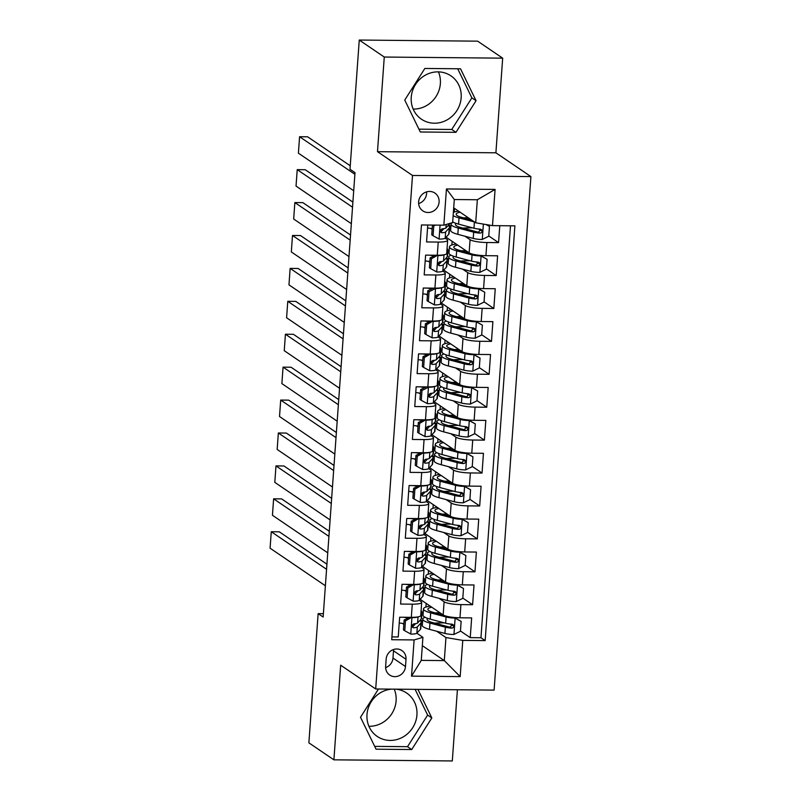 <?xml version="1.0" encoding="UTF-8"?>
<svg xmlns="http://www.w3.org/2000/svg" width="801" height="801" viewBox="0 0 801 801"><rect width="100%" height="100%" fill="white"/><g stroke="black" fill="none" stroke-linecap="round" stroke-linejoin="round"><path stroke-width="1.2" d="M411.243 97.301A26.223 24.461 124.2 0 0 421.476 119.229A26.223 24.461 124.2 0 0 446.728 120.09A26.223 24.461 124.2 0 0 461.166 97.772A26.223 24.461 124.2 0 0 450.933 75.855A26.223 24.461 124.2 0 0 425.681 74.984A26.223 24.461 124.2 0 0 411.243 97.301M413.166 109.066A26.223 24.461 124.2 0 0 440.36 83.634A26.223 24.461 124.2 0 0 438.437 71.87M418.623 201.872A10.753 10.033 124.2 0 0 422.818 210.873A10.753 10.033 124.2 0 0 433.181 211.224A10.753 10.033 124.2 0 0 439.098 202.072A10.753 10.033 124.2 0 0 434.903 193.071A10.753 10.033 124.2 0 0 424.54 192.721A10.753 10.033 124.2 0 0 418.623 201.872M418.633 203.574A10.753 10.033 124.2 0 0 426.593 193.572A10.753 10.033 124.2 0 0 426.583 191.87M395.804 689.17A26.223 24.461 -55.8 0 1 406.698 693.055A26.223 24.461 -55.8 0 1 416.931 714.983A26.223 24.461 -55.8 0 1 402.492 737.3A26.223 24.461 -55.8 0 1 377.231 736.429A26.223 24.461 -55.8 0 1 366.998 714.512A26.223 24.461 -55.8 0 1 391.789 689.13M368.921 726.277A26.223 24.461 124.2 0 0 396.115 700.845A26.223 24.461 124.2 0 0 394.232 689.15M502.678 58.163L384.27 57.041L377.491 151.679L495.899 152.801L502.678 58.163L477.666 41.171L359.259 40.05L349.997 169.251L355.003 172.646L323.143 617.04L318.137 613.636L308.876 742.837L333.897 759.829L452.305 760.95L457.411 689.751M495.899 152.801L530.913 176.58L494.107 690.102L375.699 688.98L412.505 175.469L530.913 176.58M427.764 225.021L426.553 241.952L438.227 242.072L437.286 255.239A13.447 2.553 4.1 0 0 446.698 253.476L447.639 240.31A13.447 2.553 -175.9 0 1 438.227 242.072M437.286 255.239L425.611 255.129L424.19 274.873L435.874 274.983L434.923 288.15A13.447 2.553 4.1 0 0 444.335 286.398L445.276 273.231A13.447 2.553 -175.9 0 1 435.874 274.983M434.923 288.15L423.248 288.04L421.827 307.794L433.511 307.904L432.57 321.071A13.447 2.553 4.1 0 0 441.982 319.309L442.923 306.142A13.447 2.553 -175.9 0 1 433.511 307.904M432.57 321.071L420.885 320.961L419.474 340.705L431.148 340.815L430.207 353.992A13.447 2.553 4.1 0 0 439.619 352.23L440.56 339.063A13.447 2.553 -175.9 0 1 431.148 340.815M430.207 353.992L418.533 353.882L417.111 373.626L428.795 373.737L427.844 386.903A13.447 2.553 4.1 0 0 437.256 385.151L438.197 371.984A13.447 2.553 -175.9 0 1 428.795 373.737M427.844 386.903L416.17 386.793L414.748 406.548L426.432 406.658L425.491 419.824A13.447 2.553 4.1 0 0 434.903 418.062L435.844 404.895A13.447 2.553 -175.9 0 1 426.432 406.658M425.491 419.824L413.807 419.714L412.395 439.459L424.069 439.569L423.128 452.735A13.447 2.553 4.1 0 0 432.54 450.983L433.481 437.817A13.447 2.553 -175.9 0 1 424.069 439.569M423.128 452.735L411.454 452.625L410.032 472.38L421.716 472.49L420.775 485.656A13.447 2.553 4.1 0 0 430.177 483.904L431.118 470.738A13.447 2.553 -175.9 0 1 421.716 472.49M420.775 485.656L409.091 485.546L407.669 505.301L419.354 505.411L418.412 518.577A13.447 2.553 4.1 0 0 427.824 516.815L428.765 503.649A13.447 2.553 -175.9 0 1 419.354 505.411M418.412 518.577L406.728 518.467L405.316 538.212L416.991 538.322L416.049 551.488A13.447 2.553 4.1 0 0 425.461 549.736L426.402 536.57A13.447 2.553 -175.9 0 1 416.991 538.322M416.049 551.488L404.375 551.378L402.953 571.133L414.638 571.243L413.696 584.41A13.447 2.553 4.1 0 0 423.098 582.657L424.039 569.491A13.447 2.553 -175.9 0 1 414.638 571.243M413.696 584.41L402.012 584.299L400.59 604.054L412.275 604.164A13.447 2.553 4.1 0 0 421.686 602.402A13.447 2.553 4.1 0 0 421.076 601.561L419.203 600.289M420.125 599.288L443.173 614.948A13.447 2.553 4.1 0 0 459.974 617.791L471.659 617.901L470.237 637.646L460.455 630.998M452.555 625.631L450.192 624.029M439.038 598.327L444.114 601.781A13.447 2.553 4.1 0 0 460.915 604.625L472.6 604.735L462.818 598.087M454.918 592.72L452.555 591.118M472.6 604.735L474.022 584.98L462.337 584.87A13.447 2.553 4.1 0 1 445.536 582.027L422.477 566.367M424.84 533.456L447.889 549.116A13.447 2.553 4.1 0 0 464.7 551.949L476.375 552.059L474.963 571.814L465.171 565.166M457.271 559.799L454.918 558.197M427.193 500.535L450.252 516.194A13.447 2.553 4.1 0 0 467.053 519.038L478.738 519.148L477.316 538.893L467.534 532.244M459.634 526.878L457.271 525.276M429.556 467.614L452.615 483.273A13.447 2.553 4.1 0 0 469.416 486.117L481.091 486.227L479.679 505.982L469.897 499.333M461.997 493.967L459.634 492.365M431.919 434.703L454.968 450.362A13.447 2.553 4.1 0 0 471.779 453.196L483.454 453.306L482.042 473.061L472.25 466.412M464.35 461.046L461.997 459.444M434.272 401.782L457.331 417.441A13.447 2.553 4.1 0 0 474.132 420.285L485.817 420.395L484.395 440.139L474.613 433.491M466.713 428.124L464.35 426.522M436.635 368.871L459.694 384.52A13.447 2.553 4.1 0 0 476.495 387.364L488.169 387.474L486.758 407.228L476.965 400.58M469.076 395.213L466.713 393.611M438.998 335.949L462.047 351.609A13.447 2.553 4.1 0 0 478.858 354.442L490.532 354.553L489.121 374.307L479.328 367.659M471.429 362.292L469.076 360.69M441.351 303.028L464.41 318.688A13.447 2.553 4.1 0 0 481.211 321.531L492.895 321.642L491.474 341.386L481.691 334.738M473.791 329.381L471.429 327.779M443.714 270.117L466.773 285.777A13.447 2.553 4.1 0 0 483.574 288.61L495.248 288.72L493.837 308.475L484.044 301.827M476.154 296.46L473.791 294.858M446.077 237.196L469.126 252.856A13.447 2.553 4.1 0 0 485.927 255.689L497.611 255.799L496.199 275.554L486.407 268.906M478.507 263.539L476.154 261.937M447.639 240.31A13.447 2.553 -175.9 0 0 447.028 239.469L445.156 238.197M432.16 229.366L430.708 228.385M445.276 273.231A13.447 2.553 -175.9 0 0 444.675 272.39L442.793 271.118M429.797 262.287L428.355 261.306M442.923 306.142A13.447 2.553 -175.9 0 0 442.312 305.301L440.44 304.03M427.434 295.199L425.992 294.217M440.56 339.063A13.447 2.553 -175.9 0 0 439.949 338.222L438.077 336.951M425.081 328.12L423.629 327.138M438.197 371.984A13.447 2.553 -175.9 0 0 437.596 371.143L435.714 369.872M422.718 361.041L421.276 360.06M435.844 404.895A13.447 2.553 -175.9 0 0 435.233 404.054L433.361 402.783M420.355 393.952L418.913 392.971M433.481 437.817A13.447 2.553 -175.9 0 0 432.87 436.976L430.998 435.704M418.002 426.873L416.55 425.892M431.118 470.738A13.447 2.553 -175.9 0 0 430.517 469.897L428.635 468.625M415.639 459.794L414.197 458.813M428.765 503.649A13.447 2.553 -175.9 0 0 428.155 502.808L426.282 501.536M413.276 492.705L411.834 491.724M426.402 536.57A13.447 2.553 -175.9 0 0 425.792 535.729L423.919 534.457M410.923 525.626L409.471 524.645M424.039 569.491A13.447 2.553 -175.9 0 0 423.439 568.65L421.556 567.368L425.181 563.423A25.712 4.886 4.1 0 0 425.511 562.723L425.962 556.465A25.712 4.886 4.1 0 0 424.55 554.703M408.56 558.547L407.118 557.566M405.486 666.532L406.007 659.293A10.423 9.722 124.2 0 0 401.942 650.582A10.423 9.722 124.2 0 0 391.899 650.232A10.423 9.722 124.2 0 0 386.162 659.103L385.641 666.342A10.423 9.722 124.2 0 0 389.707 675.063A10.423 9.722 124.2 0 0 399.749 675.403A10.423 9.722 124.2 0 0 405.486 666.532L392.981 658.042L393.501 650.792A10.423 9.722 124.2 0 0 393.511 649.531M453.706 207.859L475.694 222.788L477.346 199.749L454.297 199.529L452.645 222.578L443.854 225.171L421.446 224.961L391.719 639.719L414.117 639.929L422.918 637.336L416.84 633.211M443.854 225.171L446.447 188.966L495.088 189.416L492.495 225.632L514.893 225.842L485.166 640.6L462.768 640.389L460.164 676.605L411.524 676.144L414.117 639.929M448.56 225.071L450.883 226.653M464.991 236.235L470.077 239.689L469.126 252.856M446.197 257.992L448.53 259.574M462.638 269.156L467.714 272.6L466.773 285.777M443.844 290.913L446.167 292.485M460.275 302.077L465.351 305.521L464.41 318.688M441.481 323.824L443.804 325.406M457.912 334.988L462.998 338.443L462.047 351.609M439.118 356.745L441.451 358.327M455.559 367.909L460.635 371.354L459.694 384.52M436.765 389.666L439.088 391.238M453.196 400.83L458.272 404.275L457.331 417.441M434.402 422.578L436.725 424.16M450.833 433.741L455.919 437.196L454.968 450.362M432.039 455.499L434.372 457.081M448.48 466.663L453.556 470.107L452.615 483.273M429.686 488.42L432.009 489.992M446.117 499.584L451.193 503.028L450.252 516.194M427.323 521.331L429.646 522.913M443.754 532.495L448.84 535.949L447.889 549.116M424.961 554.252L427.293 555.834M441.401 565.416L446.477 568.86L445.536 582.027M406.197 591.458L404.755 590.477M422.608 587.173L424.93 588.745M470.237 637.646L480.96 637.746L510.487 225.802M470.077 239.689A13.447 2.553 -175.9 0 0 486.878 242.523L498.552 242.633L499.774 225.702M496.199 275.554L484.515 275.444A13.447 2.553 -175.9 0 1 467.714 272.6M493.837 308.475L482.152 308.365A13.447 2.553 -175.9 0 1 465.351 305.521M491.474 341.386L479.799 341.276A13.447 2.553 -175.9 0 1 462.998 338.443M489.121 374.307L477.436 374.197A13.447 2.553 -175.9 0 1 460.635 371.354M486.758 407.228L475.073 407.118A13.447 2.553 -175.9 0 1 458.272 404.275M484.395 440.139L472.72 440.029A13.447 2.553 -175.9 0 1 455.919 437.196M482.042 473.061L470.357 472.95A13.447 2.553 -175.9 0 1 453.556 470.107M479.679 505.982L467.994 505.872A13.447 2.553 -175.9 0 1 451.193 503.028M477.316 538.893L465.641 538.783A13.447 2.553 -175.9 0 1 448.84 535.949M474.963 571.814L463.278 571.704A13.447 2.553 -175.9 0 1 446.477 568.86M391.919 636.905L398.237 636.965L399.649 617.221L411.334 617.331A13.447 2.553 4.1 0 0 420.745 615.568L421.686 602.402M403.844 624.38L402.392 623.398M422.918 637.336L421.266 660.374L444.305 660.595L445.957 637.556L462.768 640.389M422.317 645.656L444.305 660.595L460.164 676.605M420.245 620.084L422.568 621.666M436.675 631.248L445.957 637.556M384.27 57.041L359.259 40.05M377.491 151.679L412.505 175.469M375.699 688.98L340.675 665.19L333.897 759.829M323.384 613.686L318.137 613.636M480.96 637.746L485.166 640.6M440.94 622.898L435.674 623.048M422.588 621.466L420.365 619.954M425.902 607.078L426.172 603.393M441.541 614.577L441.591 613.876M498.552 242.633L488.77 235.985M480.87 230.628L478.507 229.026M443.303 589.977L438.027 590.127M424.941 588.545L422.728 587.033M428.265 574.157L428.525 570.482M443.904 581.656L443.954 580.955M427.303 555.624L425.081 554.122M430.628 541.236L430.888 537.561M445.666 557.055L440.39 557.216M446.257 548.735L446.307 548.034M429.666 522.713L427.444 521.201M432.981 508.325L433.251 504.65M448.019 524.144L442.753 524.295M448.62 515.824L448.67 515.123M432.019 489.791L429.807 488.28M435.344 475.404L435.604 471.729M450.382 491.223L445.106 491.373M450.983 482.903L451.033 482.202M434.382 456.87L432.16 455.368M437.706 442.482L437.967 438.808M452.745 458.302L447.469 458.462M453.336 449.992L453.386 449.281M436.745 423.959L434.522 422.447M440.059 409.571L440.33 405.897M455.098 425.391L449.832 425.541M455.699 417.071L455.749 416.37M439.098 391.038L436.885 389.526M442.422 376.65L442.683 372.976M457.461 392.47L452.185 392.62M458.062 384.15L458.112 383.449M441.461 358.117L439.238 356.615M444.785 343.729L445.046 340.055M459.824 359.549L454.547 359.709M460.415 351.238L460.465 350.528M443.824 325.206L441.601 323.694M447.138 310.818L447.409 307.143M462.177 326.638L456.91 326.788M462.778 318.317L462.828 317.617M446.177 292.285L443.964 290.783M449.501 277.897L449.761 274.222M464.54 293.717L459.263 293.867M465.141 285.396L465.191 284.695M448.54 259.364L446.317 257.862M451.864 244.976L452.124 241.301M466.903 260.796L461.626 260.956M467.494 252.485L467.544 251.784M450.903 226.453L448.68 224.941M454.217 212.065L454.487 208.39M469.256 227.884L463.989 228.035M469.857 219.564L469.907 218.863M492.495 225.632L475.694 222.788M421.266 660.374L411.524 676.144M446.447 188.966L454.297 199.529M495.088 189.416L477.346 199.749M385.631 667.613A10.423 9.722 124.2 0 0 392.981 658.042M378.483 689.01L360.51 717.265L376.059 749.195L411.724 749.536L431.829 717.936L417.922 689.381M424.85 68.455L404.745 100.055L420.305 131.985L455.959 132.325L476.064 100.726L460.515 68.796L424.85 68.455M374.678 746.372L407.519 746.682L427.624 715.083L415.098 689.351M427.624 715.083L431.829 717.936M407.519 746.682L411.724 749.536M418.923 129.161L451.754 129.472L471.869 97.872L457.691 68.766M471.869 97.872L476.064 100.726M451.754 129.472L455.959 132.325M411.634 617.331L405.456 620.875L404.745 630.747L410.913 634.102A8.911 1.692 4.1 0 0 416.87 633.18L420.465 629.256A25.712 4.886 4.1 0 0 420.795 628.555L421.246 622.297A25.712 4.886 4.1 0 0 419.834 620.535M413.526 625.931A21.347 4.055 4.1 0 0 412.054 625.411M403.894 623.619A21.347 4.055 4.1 0 0 399.238 623.008M325.386 585.761L270.087 548.194L271.269 531.734L279.269 531.814L326.928 564.194M412.094 617.641A8.911 1.692 4.1 0 0 417.742 616.94M420.875 613.626L421.636 612.795A25.712 4.886 4.1 0 0 421.977 612.094A25.712 4.886 4.1 0 0 421.096 610.692M326.568 569.301L271.269 531.734M405.456 620.875L404.155 619.994L403.444 629.866L404.745 630.747M404.155 619.994L409.651 617.311M421.977 612.094L421.526 618.352A25.712 4.886 -175.9 0 1 421.196 619.053L417.601 622.978A8.911 1.692 -175.9 0 1 413.917 623.839C411.524 625.241 411.434 626.552 413.636 627.784A8.911 1.692 4.1 0 0 417.321 626.923L420.905 622.998A25.712 4.886 4.1 0 0 421.246 622.297M403.644 617.251A21.347 4.055 -175.9 0 1 408.15 618.052M415.609 623.659L413.016 626.492A4.536 0.861 -175.9 0 1 412.195 626.803L413.636 627.784L412.725 627.533M425.101 617.301A25.712 4.886 4.1 0 0 422.758 619.123L422.307 625.371A25.712 4.886 -175.9 0 0 429.516 629.346L444.915 633.441A8.911 1.692 -175.9 0 0 453.797 634.502L460.435 631.278L461.146 621.396L454.978 618.052A8.911 1.692 -175.9 0 1 446.097 616.98L430.698 612.885A25.712 4.886 -175.9 0 1 423.489 608.92A25.712 4.886 -175.9 0 1 430.207 606.147M454.978 618.052L454.137 617.481M443.333 615.058L433.832 612.525A21.347 4.055 -175.9 0 1 427.844 609.231A21.347 4.055 -175.9 0 1 431.769 607.208M434.603 623.128A21.347 4.055 -175.9 0 1 441.281 622.898A10.583 2.013 4.1 0 0 444.074 622.818M454.277 617.491L461.146 621.396M422.758 619.123A25.712 4.886 4.1 0 0 429.967 623.088L445.366 627.193A8.911 1.692 4.1 0 0 451.724 628.144L453.036 627.784L453.907 626.062L453.426 624.86L452.004 624.199A8.911 1.692 -175.9 0 1 445.646 623.238L430.247 619.133A25.712 4.886 -175.9 0 1 423.038 615.168L423.489 608.92M439.869 612.705A21.347 4.055 4.1 0 0 435.333 612.925M452.305 624.239L450.282 627.163A4.536 0.861 -175.9 0 1 448.5 626.833L433.101 622.727A21.347 4.055 -175.9 0 1 427.113 619.433A21.347 4.055 -175.9 0 1 427.904 618.442M413.997 584.41L407.819 587.954L407.108 597.826L413.276 601.181A8.911 1.692 4.1 0 0 419.233 600.259L422.818 596.334A25.712 4.886 4.1 0 0 423.158 595.634L423.609 589.386A25.712 4.886 4.1 0 0 422.197 587.614M415.889 593.02A21.347 4.055 4.1 0 0 414.417 592.5M406.257 590.697A21.347 4.055 4.1 0 0 401.591 590.097M327.749 552.84L272.44 515.273L273.622 498.823L281.622 498.893L329.291 531.273M414.457 584.72A8.911 1.692 4.1 0 0 420.104 584.019M423.238 580.715L423.999 579.884A25.712 4.886 4.1 0 0 424.34 579.173A25.712 4.886 4.1 0 0 423.449 577.771M328.931 536.38L273.622 498.823M407.819 587.954L406.518 587.073L405.807 596.945L407.108 597.826M406.518 587.073L412.014 584.4M424.34 579.173L423.889 585.431A25.712 4.886 -175.9 0 1 423.549 586.132L419.964 590.057A8.911 1.692 -175.9 0 1 416.28 590.918C413.887 592.319 413.787 593.641 415.999 594.863A8.911 1.692 4.1 0 0 419.674 594.012L423.268 590.087A25.712 4.886 4.1 0 0 423.609 589.386M405.997 584.34A21.347 4.055 -175.9 0 1 410.502 585.13M417.972 590.737L415.379 593.571A4.536 0.861 -175.9 0 1 414.558 593.891L415.999 594.863L415.088 594.612M416.35 551.499L410.172 555.043L409.471 564.915L415.629 568.269A8.911 1.692 4.1 0 0 421.586 567.348L422.037 561.09L425.631 557.166A25.712 4.886 4.1 0 0 425.962 556.465M418.252 560.099A21.347 4.055 4.1 0 0 416.78 559.579M408.62 557.776A21.347 4.055 4.1 0 0 403.954 557.176M330.102 519.929L274.803 482.362L275.985 465.902L283.985 465.982L331.654 498.352M416.81 551.809A8.911 1.692 4.1 0 0 422.457 551.108M425.601 547.794L426.362 546.963A25.712 4.886 4.1 0 0 426.693 546.262A25.712 4.886 4.1 0 0 425.812 544.85M331.284 503.469L275.985 465.902M410.172 555.043L408.87 554.152L408.17 564.034L409.471 564.915M408.87 554.152L414.377 551.478M426.693 546.262L426.252 552.51A25.712 4.886 -175.9 0 1 425.912 553.221L422.317 557.136A8.911 1.692 -175.9 0 1 418.643 557.997C416.24 559.398 416.15 560.72 418.362 561.952A8.911 1.692 4.1 0 0 422.037 561.09M408.36 551.418A21.347 4.055 -175.9 0 1 412.865 552.209M420.335 557.826L417.732 560.66A4.536 0.861 -175.9 0 1 416.92 560.97L418.362 561.952L417.441 561.701M418.713 518.577L412.535 522.122L411.824 531.994L417.992 535.348A8.911 1.692 4.1 0 0 423.949 534.427L427.544 530.502A25.712 4.886 4.1 0 0 427.874 529.801L428.325 523.544A25.712 4.886 4.1 0 0 426.913 521.781M420.605 527.178A21.347 4.055 4.1 0 0 419.133 526.658M410.973 524.865A21.347 4.055 4.1 0 0 406.317 524.255M332.465 487.008L277.166 449.441L278.347 432.981L286.347 433.061L334.007 465.441M419.173 518.888A8.911 1.692 4.1 0 0 424.82 518.187M427.954 514.873L428.715 514.042A25.712 4.886 4.1 0 0 429.056 513.341A25.712 4.886 4.1 0 0 428.165 511.939M333.647 470.547L278.347 432.981M412.535 522.122L411.233 521.241L410.523 531.113L411.824 531.994M411.233 521.241L416.73 518.557M429.056 513.341L428.605 519.599A25.712 4.886 -175.9 0 1 428.275 520.3L424.68 524.224A8.911 1.692 -175.9 0 1 420.996 525.086C418.603 526.487 418.512 527.799 420.715 529.03A8.911 1.692 4.1 0 0 424.4 528.169L427.984 524.255A25.712 4.886 4.1 0 0 428.325 523.544M410.723 518.507A21.347 4.055 -175.9 0 1 415.228 519.298M422.688 524.905L420.094 527.739A4.536 0.861 -175.9 0 1 419.273 528.059L420.715 529.03L419.804 528.78M421.076 485.656L414.898 489.201L414.187 499.083L420.355 502.427A8.911 1.692 4.1 0 0 426.312 501.506L429.897 497.591A25.712 4.886 4.1 0 0 430.237 496.88L430.688 490.633A25.712 4.886 4.1 0 0 429.276 488.86M422.968 494.267A21.347 4.055 4.1 0 0 421.496 493.746M413.336 491.944A21.347 4.055 4.1 0 0 408.67 491.343M334.828 454.087L279.519 416.52L280.7 400.069L288.7 400.14L336.37 432.52M421.526 485.967A8.911 1.692 4.1 0 0 427.183 485.276M430.317 481.962L431.078 481.131A25.712 4.886 4.1 0 0 431.419 480.42A25.712 4.886 4.1 0 0 430.527 479.018M335.999 437.626L280.7 400.069M414.898 489.201L413.596 488.32L412.885 498.192L414.187 499.083M413.596 488.32L419.093 485.646A25.712 4.886 4.1 0 0 418.953 485.636M431.419 480.42L430.968 486.678A25.712 4.886 -175.9 0 1 430.628 487.378L427.043 491.303A8.911 1.692 -175.9 0 1 423.359 492.164C420.966 493.566 420.865 494.888 423.078 496.119A8.911 1.692 4.1 0 0 426.753 495.258L430.347 491.333A25.712 4.886 4.1 0 0 430.688 490.633M413.076 485.586A21.347 4.055 -175.9 0 1 417.581 486.377M425.051 491.984L422.457 494.818A4.536 0.861 -175.9 0 1 421.636 495.138L423.078 496.119L422.167 495.859M427.464 584.39A25.712 4.886 4.1 0 0 425.111 586.202L424.66 592.46A25.712 4.886 -175.9 0 0 431.879 596.425L447.278 600.53A8.911 1.692 -175.9 0 0 456.159 601.591L462.798 598.357L463.499 588.485L457.341 585.13A8.911 1.692 -175.9 0 1 448.46 584.069L433.061 579.964A25.712 4.886 -175.9 0 1 425.842 575.999A25.712 4.886 -175.9 0 1 432.57 573.226M457.341 585.13L456.5 584.56M445.696 582.137L436.185 579.604A21.347 4.055 -175.9 0 1 430.207 576.309A21.347 4.055 -175.9 0 1 434.132 574.287M436.966 590.207A21.347 4.055 -175.9 0 1 443.644 589.977A10.583 2.013 4.1 0 0 446.437 589.906M456.64 584.57L463.499 588.485M425.111 586.202A25.712 4.886 4.1 0 0 432.33 590.167L447.729 594.272A8.911 1.692 4.1 0 0 454.077 595.223L455.399 594.873L456.26 593.14L455.789 591.949L454.367 591.278A8.911 1.692 -175.9 0 1 448.009 590.317L432.61 586.222A25.712 4.886 -175.9 0 1 425.391 582.257L425.842 575.999M442.232 579.784A21.347 4.055 4.1 0 0 437.696 580.004M454.668 591.318L452.645 594.252A4.536 0.861 -175.9 0 1 450.863 593.911L435.454 589.806A21.347 4.055 -175.9 0 1 429.476 586.512A21.347 4.055 -175.9 0 1 430.267 585.521M429.817 551.468A25.712 4.886 4.1 0 0 427.474 553.281L427.023 559.539A25.712 4.886 -175.9 0 0 434.232 563.503L449.641 567.609A8.911 1.692 -175.9 0 0 458.512 568.67L465.151 565.436L465.862 555.564L459.694 552.209A8.911 1.692 -175.9 0 1 450.823 551.148L435.414 547.053A25.712 4.886 -175.9 0 1 428.205 543.078A25.712 4.886 -175.9 0 1 434.933 540.305M459.694 552.209L458.853 551.639M448.059 549.216L438.548 546.683A21.347 4.055 -175.9 0 1 432.56 543.398A21.347 4.055 -175.9 0 1 436.495 541.366M439.318 557.296A21.347 4.055 -175.9 0 1 445.997 557.055A10.583 2.013 4.1 0 0 448.79 556.985M458.993 551.659L465.862 555.564M427.474 553.281A25.712 4.886 4.1 0 0 434.683 557.256L450.082 561.351A8.911 1.692 4.1 0 0 456.44 562.312L457.761 561.952L458.623 560.219L458.152 559.028L456.72 558.357A8.911 1.692 -175.9 0 1 450.372 557.406L434.963 553.301A25.712 4.886 -175.9 0 1 427.754 549.336L428.205 543.078M444.585 546.873A21.347 4.055 4.1 0 0 440.059 547.083M457.031 558.397L454.998 561.331A4.536 0.861 -175.9 0 1 453.216 560.99L437.817 556.895A21.347 4.055 -175.9 0 1 431.829 553.601A21.347 4.055 -175.9 0 1 432.63 552.61M432.18 518.547A25.712 4.886 4.1 0 0 429.837 520.37L429.386 526.617A25.712 4.886 -175.9 0 0 436.595 530.592L451.994 534.688A8.911 1.692 -175.9 0 0 460.875 535.749L467.514 532.525L468.225 522.642L462.057 519.298A8.911 1.692 -175.9 0 1 453.176 518.237L437.777 514.132A25.712 4.886 -175.9 0 1 430.568 510.167A25.712 4.886 -175.9 0 1 437.286 507.393M462.057 519.298L461.216 518.728M450.412 516.305L440.91 513.771A21.347 4.055 -175.9 0 1 434.923 510.477A21.347 4.055 -175.9 0 1 438.848 508.455M441.681 524.375A21.347 4.055 -175.9 0 1 448.36 524.144A10.583 2.013 4.1 0 0 451.153 524.064M461.356 518.738L468.225 522.642M429.837 520.37A25.712 4.886 4.1 0 0 437.046 524.335L452.445 528.44A8.911 1.692 4.1 0 0 458.803 529.391L460.114 529.03L460.986 527.308L460.505 526.107L459.083 525.446A8.911 1.692 -175.9 0 1 452.725 524.485L437.326 520.39A25.712 4.886 -175.9 0 1 430.117 516.415L430.568 510.167M446.948 513.952A21.347 4.055 4.1 0 0 442.412 514.172M459.384 525.486L457.361 528.41A4.536 0.861 -175.9 0 1 455.579 528.079L440.18 523.974A21.347 4.055 -175.9 0 1 434.192 520.68A21.347 4.055 -175.9 0 1 434.983 519.689M434.542 485.636A25.712 4.886 4.1 0 0 432.19 487.449L431.739 493.706A25.712 4.886 -175.9 0 0 438.958 497.671L454.357 501.776A8.911 1.692 -175.9 0 0 463.238 502.838L469.877 499.604L470.577 489.731L464.42 486.377A8.911 1.692 -175.9 0 1 455.539 485.316L440.139 481.211A25.712 4.886 -175.9 0 1 432.92 477.246A25.712 4.886 -175.9 0 1 439.649 474.472M464.42 486.377L463.579 485.806M452.775 483.383L443.263 480.85A21.347 4.055 -175.9 0 1 437.286 477.556A21.347 4.055 -175.9 0 1 441.211 475.534M444.044 491.454A21.347 4.055 -175.9 0 1 450.723 491.223A10.583 2.013 4.1 0 0 453.516 491.153M463.719 485.817L470.577 489.731M432.19 487.449A25.712 4.886 4.1 0 0 439.399 491.413L454.808 495.519A8.911 1.692 4.1 0 0 461.156 496.47L462.477 496.119L463.338 494.387L462.868 493.196L461.446 492.525A8.911 1.692 -175.9 0 1 455.088 491.574L439.689 487.469A25.712 4.886 -175.9 0 1 432.47 483.504L432.92 477.246M449.311 481.031A21.347 4.055 4.1 0 0 444.775 481.251M461.746 492.565L459.724 495.499A4.536 0.861 -175.9 0 1 457.942 495.158L442.532 491.053A21.347 4.055 -175.9 0 1 436.545 487.759A21.347 4.055 -175.9 0 1 437.346 486.768M423.429 452.745L417.251 456.29L416.55 466.162L422.708 469.516A8.911 1.692 4.1 0 0 428.665 468.595L432.26 464.67A25.712 4.886 4.1 0 0 432.59 463.969L433.041 457.711A25.712 4.886 4.1 0 0 431.629 455.949M425.321 461.346A21.347 4.055 4.1 0 0 423.859 460.825M415.699 459.033A21.347 4.055 4.1 0 0 411.033 458.422M337.181 421.176L281.882 383.609L283.063 367.148L291.063 367.228L338.733 399.599M423.889 453.056A8.911 1.692 4.1 0 0 429.536 452.355M432.68 449.041L433.441 448.21A25.712 4.886 4.1 0 0 433.772 447.509A25.712 4.886 4.1 0 0 432.89 446.107M338.362 404.715L283.063 367.148M417.251 456.29L415.949 455.399L415.248 465.281L416.55 466.162M415.949 455.399L421.456 452.725M433.772 447.509L433.331 453.756A25.712 4.886 -175.9 0 1 432.991 454.467L429.396 458.382A8.911 1.692 -175.9 0 1 425.721 459.243C423.318 460.645 423.228 461.967 425.441 463.198A8.911 1.692 4.1 0 0 429.116 462.337L432.71 458.412A25.712 4.886 4.1 0 0 433.041 457.711M415.439 452.665A21.347 4.055 -175.9 0 1 419.944 453.456M427.414 459.073L424.81 461.907A4.536 0.861 -175.9 0 1 423.999 462.217L425.441 463.198L424.52 462.948M436.895 452.715A25.712 4.886 4.1 0 0 434.553 454.537L434.102 460.785A25.712 4.886 -175.9 0 0 441.311 464.75L456.72 468.855A8.911 1.692 -175.9 0 0 465.591 469.917L472.23 466.683L472.94 456.81L466.773 453.456A8.911 1.692 -175.9 0 1 457.902 452.395L442.492 448.3A25.712 4.886 -175.9 0 1 435.283 444.325A25.712 4.886 -175.9 0 1 442.012 441.551M466.773 453.456L465.932 452.885M455.138 450.462L445.626 447.929A21.347 4.055 -175.9 0 1 439.639 444.645A21.347 4.055 -175.9 0 1 443.574 442.613M446.397 458.542A21.347 4.055 -175.9 0 1 453.076 458.312A10.583 2.013 4.1 0 0 455.869 458.232M466.072 452.905L472.94 456.81M434.553 454.537A25.712 4.886 4.1 0 0 441.762 458.502L457.161 462.598A8.911 1.692 4.1 0 0 463.519 463.559L464.84 463.198L465.701 461.466L465.231 460.275L463.799 459.604A8.911 1.692 -175.9 0 1 457.451 458.653L442.042 454.547A25.712 4.886 -175.9 0 1 434.833 450.583L435.283 444.325M451.664 448.119A21.347 4.055 4.1 0 0 447.138 448.33M464.109 459.644L462.077 462.577A4.536 0.861 -175.9 0 1 460.295 462.237L444.895 458.142A21.347 4.055 -175.9 0 1 438.908 454.848A21.347 4.055 -175.9 0 1 439.709 453.857M425.792 419.824L419.614 423.369L418.903 433.241L425.071 436.595A8.911 1.692 4.1 0 0 431.028 435.674L434.623 431.749A25.712 4.886 4.1 0 0 434.953 431.048L435.404 424.79A25.712 4.886 4.1 0 0 433.992 423.028M427.684 428.425A21.347 4.055 4.1 0 0 426.212 427.914M418.052 426.112A21.347 4.055 4.1 0 0 413.396 425.501M339.544 388.255L284.245 350.688L285.426 334.227L293.426 334.307L341.086 366.688M426.252 420.135A8.911 1.692 4.1 0 0 431.899 419.434M435.033 416.12L435.794 415.288A25.712 4.886 4.1 0 0 436.134 414.588A25.712 4.886 4.1 0 0 435.243 413.186M340.725 371.794L285.426 334.227M419.614 423.369L418.312 422.487L417.601 432.36L418.903 433.241M418.312 422.487L423.809 419.804M436.134 414.588L435.684 420.845A25.712 4.886 -175.9 0 1 435.354 421.546L431.759 425.471A8.911 1.692 -175.9 0 1 428.074 426.332C425.681 427.734 425.591 429.046 427.794 430.277A8.911 1.692 4.1 0 0 431.479 429.416L435.063 425.501A25.712 4.886 4.1 0 0 435.404 424.79M417.802 419.754A21.347 4.055 -175.9 0 1 422.307 420.545M429.767 426.152L427.173 428.986A4.536 0.861 -175.9 0 1 426.352 429.306L427.794 430.277L426.883 430.027M439.258 419.794A25.712 4.886 4.1 0 0 436.915 421.616L436.465 427.874A25.712 4.886 -175.9 0 0 443.674 431.839L459.073 435.934A8.911 1.692 -175.9 0 0 467.954 436.996L474.592 433.772L475.303 423.889L469.136 420.545A8.911 1.692 -175.9 0 1 460.255 419.484L444.855 415.379A25.712 4.886 -175.9 0 1 437.646 411.414A25.712 4.886 -175.9 0 1 444.365 408.64M469.136 420.545L468.295 419.974M457.491 417.551L447.989 415.018A21.347 4.055 -175.9 0 1 442.002 411.724A21.347 4.055 -175.9 0 1 445.927 409.701M448.76 425.621A21.347 4.055 -175.9 0 1 455.439 425.391A10.583 2.013 4.1 0 0 458.232 425.311M468.435 419.984L475.303 423.889M436.915 421.616A25.712 4.886 4.1 0 0 444.124 425.581L459.524 429.686A8.911 1.692 4.1 0 0 465.882 430.638L467.193 430.277L468.064 428.555L467.584 427.364L466.162 426.693A8.911 1.692 -175.9 0 1 459.804 425.731L444.405 421.636A25.712 4.886 -175.9 0 1 437.196 417.661L437.646 411.414M454.027 415.198A21.347 4.055 4.1 0 0 449.491 415.419M466.462 426.733L464.44 429.656A4.536 0.861 -175.9 0 1 462.658 429.326L447.258 425.221A21.347 4.055 -175.9 0 1 441.271 421.927A21.347 4.055 -175.9 0 1 442.062 420.936M428.155 386.903L428.605 387.223L421.977 390.447L421.266 400.33L427.434 403.674A8.911 1.692 4.1 0 0 433.391 402.753L436.976 398.838A25.712 4.886 4.1 0 0 437.316 398.127L437.767 391.879A25.712 4.886 4.1 0 0 436.355 390.107M430.047 395.514A21.347 4.055 4.1 0 0 428.575 394.993M420.415 393.191A21.347 4.055 4.1 0 0 415.749 392.59M341.907 355.334L286.598 317.777L287.779 301.316L295.779 301.386L343.449 333.767M428.605 387.223A8.911 1.692 4.1 0 0 434.262 386.523M437.396 383.208L438.157 382.377A25.712 4.886 4.1 0 0 438.497 381.666A25.712 4.886 4.1 0 0 437.606 380.265M343.078 338.873L287.779 301.316M421.977 390.447L420.675 389.566L419.964 399.439L421.266 400.33M420.675 389.566L426.172 386.893M438.497 381.666L438.047 387.924A25.712 4.886 -175.9 0 1 437.706 388.625L434.122 392.55A8.911 1.692 -175.9 0 1 430.437 393.411C428.044 394.813 427.944 396.135 430.157 397.366A8.911 1.692 4.1 0 0 433.832 396.505L437.426 392.58A25.712 4.886 4.1 0 0 437.767 391.879M420.155 386.833A21.347 4.055 -175.9 0 1 424.66 387.624M432.129 393.231L429.536 396.064A4.536 0.861 -175.9 0 1 428.715 396.385L430.157 397.366L429.246 397.106M441.621 386.883A25.712 4.886 4.1 0 0 439.268 388.695L438.818 394.953A25.712 4.886 -175.9 0 0 446.037 398.918L461.436 403.023A8.911 1.692 -175.9 0 0 470.317 404.084L476.955 400.85L477.656 390.978L471.489 387.624A8.911 1.692 -175.9 0 1 462.618 386.563L447.218 382.457A25.712 4.886 -175.9 0 1 439.999 378.493A25.712 4.886 -175.9 0 1 446.728 375.719M471.489 387.624L470.658 387.053M459.854 384.63L450.342 382.097A21.347 4.055 -175.9 0 1 444.365 378.803A21.347 4.055 -175.9 0 1 448.29 376.78M451.123 392.7A21.347 4.055 -175.9 0 1 457.802 392.47A10.583 2.013 4.1 0 0 460.595 392.4M470.798 387.063L477.656 390.978M439.268 388.695A25.712 4.886 4.1 0 0 446.477 392.66L461.887 396.765A8.911 1.692 4.1 0 0 468.235 397.717L469.556 397.366L470.417 395.634L469.947 394.442L468.525 393.772A8.911 1.692 -175.9 0 1 462.167 392.82L446.768 388.715A25.712 4.886 -175.9 0 1 439.549 384.75L439.999 378.493M456.38 382.277A21.347 4.055 4.1 0 0 451.854 382.498M468.825 393.812L466.803 396.745A4.536 0.861 -175.9 0 1 465.021 396.405L449.611 392.3A21.347 4.055 -175.9 0 1 443.624 389.006A21.347 4.055 -175.9 0 1 444.425 388.024M430.507 353.992L424.33 357.536L423.629 367.409L429.787 370.763A8.911 1.692 4.1 0 0 435.744 369.842L439.338 365.917A25.712 4.886 4.1 0 0 439.669 365.216L440.119 358.958A25.712 4.886 4.1 0 0 438.708 357.196M432.4 362.593A21.347 4.055 4.1 0 0 430.938 362.072M422.768 360.28A21.347 4.055 4.1 0 0 418.112 359.669M344.26 322.423L288.961 284.856L290.142 268.395L298.142 268.475L345.812 300.846M430.968 354.302A8.911 1.692 4.1 0 0 436.615 353.601M439.759 350.287L440.52 349.456A25.712 4.886 4.1 0 0 440.85 348.755A25.712 4.886 4.1 0 0 439.969 347.354M345.441 305.962L290.142 268.395M424.33 357.536L423.028 356.645L422.327 366.528L423.629 367.409M423.028 356.645L428.535 353.972M440.85 348.755L440.41 355.003A25.712 4.886 -175.9 0 1 440.069 355.714L436.475 359.629A8.911 1.692 -175.9 0 1 432.8 360.49C430.397 361.902 430.307 363.213 432.51 364.445A8.911 1.692 4.1 0 0 436.195 363.584L439.789 359.659A25.712 4.886 4.1 0 0 440.119 358.958M422.517 353.912A21.347 4.055 -175.9 0 1 427.023 354.703M434.492 360.32L431.889 363.153A4.536 0.861 -175.9 0 1 431.078 363.464L432.51 364.445L431.599 364.195M443.974 353.962A25.712 4.886 4.1 0 0 441.631 355.784L441.181 362.032A25.712 4.886 -175.9 0 0 448.39 365.997L463.799 370.102A8.911 1.692 -175.9 0 0 472.67 371.163L479.308 367.929L480.019 358.057L473.852 354.703A8.911 1.692 -175.9 0 1 464.98 353.641L449.571 349.546A25.712 4.886 -175.9 0 1 442.362 345.571A25.712 4.886 -175.9 0 1 449.091 342.808M473.852 354.703L473.011 354.132M462.217 351.709L452.705 349.176A21.347 4.055 -175.9 0 1 446.718 345.892A21.347 4.055 -175.9 0 1 450.653 343.859M453.476 359.789A21.347 4.055 -175.9 0 1 460.154 359.559A10.583 2.013 4.1 0 0 462.948 359.479M473.151 354.152L480.019 358.057M441.631 355.784A25.712 4.886 4.1 0 0 448.84 359.749L464.24 363.844A8.911 1.692 4.1 0 0 470.598 364.805L471.919 364.445L472.78 362.713L472.31 361.521L470.878 360.85A8.911 1.692 -175.9 0 1 464.53 359.899L449.121 355.794A25.712 4.886 -175.9 0 1 441.912 351.829L442.362 345.571M458.743 349.366A21.347 4.055 4.1 0 0 454.217 349.586M471.188 360.891L469.156 363.824A4.536 0.861 -175.9 0 1 467.373 363.484L451.974 359.389A21.347 4.055 -175.9 0 1 445.987 356.095A21.347 4.055 -175.9 0 1 446.778 355.103M432.87 321.071L426.693 324.615L425.982 334.488L432.15 337.842A8.911 1.692 4.1 0 0 438.107 336.921L441.691 332.996A25.712 4.886 4.1 0 0 442.032 332.295L442.482 326.037A25.712 4.886 4.1 0 0 441.071 324.275M434.763 329.672A21.347 4.055 4.1 0 0 433.291 329.161M425.131 327.359A21.347 4.055 4.1 0 0 420.475 326.748M346.623 289.501L291.324 251.935L292.505 235.474L300.505 235.554L348.165 267.935M433.331 321.381A8.911 1.692 4.1 0 0 438.978 320.68M442.112 317.366L442.873 316.535A25.712 4.886 4.1 0 0 443.213 315.834A25.712 4.886 4.1 0 0 442.322 314.433M347.804 273.041L292.505 235.474M426.693 324.615L425.391 323.734L424.68 333.606L425.982 334.488M425.391 323.734L430.888 321.051M443.213 315.834L442.763 322.092A25.712 4.886 -175.9 0 1 442.432 322.793L438.838 326.718A8.911 1.692 -175.9 0 1 435.153 327.579C432.76 328.981 432.67 330.292 434.873 331.524A8.911 1.692 4.1 0 0 438.558 330.663L442.142 326.748A25.712 4.886 4.1 0 0 442.482 326.037M424.88 321.001A21.347 4.055 -175.9 0 1 429.386 321.792M436.845 327.399L434.252 330.232A4.536 0.861 -175.9 0 1 433.431 330.553L434.873 331.524L433.962 331.274M446.337 321.041A25.712 4.886 4.1 0 0 443.984 322.863L443.544 329.121A25.712 4.886 -175.9 0 0 450.753 333.086L466.152 337.181A8.911 1.692 -175.9 0 0 475.033 338.242L481.671 335.018L482.382 325.136L476.215 321.792A8.911 1.692 -175.9 0 1 467.333 320.73L451.934 316.625A25.712 4.886 -175.9 0 1 444.725 312.66A25.712 4.886 -175.9 0 1 451.444 309.887M476.215 321.792L475.373 321.221M464.57 318.798L455.068 316.265A21.347 4.055 -175.9 0 1 449.081 312.971A21.347 4.055 -175.9 0 1 453.006 310.948M455.839 326.868A21.347 4.055 -175.9 0 1 462.517 326.638A10.583 2.013 4.1 0 0 465.311 326.558M475.514 321.231L482.382 325.136M443.984 322.863A25.712 4.886 4.1 0 0 451.203 326.828L466.603 330.933A8.911 1.692 4.1 0 0 472.96 331.884L474.272 331.524L475.143 329.802L474.663 328.61L473.241 327.939A8.911 1.692 -175.9 0 1 466.883 326.978L451.484 322.883A25.712 4.886 -175.9 0 1 444.275 318.908L444.725 312.66M461.106 316.445A21.347 4.055 4.1 0 0 456.57 316.665M473.541 327.979L471.519 330.913A4.536 0.861 -175.9 0 1 469.736 330.573L454.337 326.468A21.347 4.055 -175.9 0 1 448.35 323.173A21.347 4.055 -175.9 0 1 449.141 322.182M435.233 288.15L435.684 288.47L429.056 291.694L428.345 301.576L434.512 304.921A8.911 1.692 4.1 0 0 440.47 304L444.054 300.085A25.712 4.886 4.1 0 0 444.395 299.374L444.845 293.126A25.712 4.886 4.1 0 0 443.434 291.354M437.126 296.76A21.347 4.055 4.1 0 0 435.654 296.24M427.494 294.438A21.347 4.055 4.1 0 0 422.828 293.837M348.986 256.58L293.677 219.023L294.858 202.563L302.858 202.633L350.528 235.013M435.684 288.47A8.911 1.692 4.1 0 0 441.341 287.769M444.475 284.455L445.236 283.624A25.712 4.886 4.1 0 0 445.576 282.923A25.712 4.886 4.1 0 0 444.685 281.511M350.157 240.12L294.858 202.563M429.056 291.694L427.754 290.813L427.043 300.685L428.345 301.576M427.754 290.813L433.251 288.14M445.576 282.923L445.126 289.171A25.712 4.886 -175.9 0 1 444.785 289.872L441.201 293.797A8.911 1.692 -175.9 0 1 437.516 294.658C435.123 296.06 435.023 297.381 437.236 298.613A8.911 1.692 4.1 0 0 440.91 297.752L444.505 293.827A25.712 4.886 4.1 0 0 444.845 293.126M427.233 288.08A21.347 4.055 -175.9 0 1 431.739 288.871M439.208 294.478L436.615 297.321A4.536 0.861 -175.9 0 1 435.794 297.632L437.236 298.613L436.325 298.352M448.7 288.13A25.712 4.886 4.1 0 0 446.347 289.942L445.897 296.2A25.712 4.886 -175.9 0 0 453.116 300.165L468.515 304.27A8.911 1.692 -175.9 0 0 477.396 305.331L484.034 302.097L484.735 292.225L478.567 288.871A8.911 1.692 -175.9 0 1 469.696 287.809L454.297 283.704A25.712 4.886 -175.9 0 1 447.078 279.739A25.712 4.886 -175.9 0 1 453.807 276.966M478.567 288.871L477.736 288.3M466.933 285.877L457.421 283.344A21.347 4.055 -175.9 0 1 451.444 280.05A21.347 4.055 -175.9 0 1 455.368 278.027M458.202 293.947A21.347 4.055 -175.9 0 1 464.87 293.717A10.583 2.013 4.1 0 0 467.674 293.647M477.877 288.31L484.735 292.225M446.347 289.942A25.712 4.886 4.1 0 0 453.556 293.907L468.965 298.012A8.911 1.692 4.1 0 0 475.313 298.973L476.635 298.613L477.496 296.881L477.026 295.689L475.604 295.018A8.911 1.692 -175.9 0 1 469.246 294.067L453.847 289.962A25.712 4.886 -175.9 0 1 446.628 285.997L447.078 279.739M463.459 283.524A21.347 4.055 4.1 0 0 458.933 283.744M475.904 295.058L473.882 297.992A4.536 0.861 -175.9 0 1 472.099 297.652L456.69 293.546A21.347 4.055 -175.9 0 1 450.703 290.252A21.347 4.055 -175.9 0 1 451.504 289.271M437.586 255.239L431.409 258.783L430.708 268.655L436.865 272.01A8.911 1.692 4.1 0 0 442.823 271.088L446.417 267.164A25.712 4.886 4.1 0 0 446.748 266.463L447.198 260.205A25.712 4.886 4.1 0 0 445.787 258.443M439.479 263.839A21.347 4.055 4.1 0 0 438.017 263.319M429.847 261.526A21.347 4.055 4.1 0 0 425.191 260.916M351.339 223.669L296.04 186.102L297.221 169.642L305.221 169.722L352.891 202.092M438.047 255.549A8.911 1.692 4.1 0 0 443.694 254.848M446.838 251.534L447.599 250.703A25.712 4.886 4.1 0 0 447.929 250.002A25.712 4.886 4.1 0 0 447.048 248.6M352.52 207.209L297.221 169.642M431.409 258.783L430.107 257.892L429.406 267.774L430.708 268.655M430.107 257.892L435.614 255.219A25.712 4.886 4.1 0 0 435.464 255.219M447.929 250.002L447.479 256.26A25.712 4.886 -175.9 0 1 447.148 256.961L443.554 260.876A8.911 1.692 -175.9 0 1 439.879 261.737C437.476 263.149 437.386 264.46 439.589 265.692A8.911 1.692 4.1 0 0 443.273 264.831L446.868 260.906A25.712 4.886 4.1 0 0 447.198 260.205M429.596 255.159A21.347 4.055 -175.9 0 1 434.102 255.95M441.571 261.567L438.968 264.4A4.536 0.861 -175.9 0 1 438.157 264.71L439.589 265.692L438.678 265.441M451.053 255.209A25.712 4.886 4.1 0 0 448.71 257.031L448.26 263.279A25.712 4.886 -175.9 0 0 455.469 267.244L470.878 271.349A8.911 1.692 -175.9 0 0 479.749 272.41L486.387 269.176L487.098 259.304L480.93 255.95A8.911 1.692 -175.9 0 1 472.059 254.888L456.65 250.793A25.712 4.886 -175.9 0 1 449.441 246.818A25.712 4.886 -175.9 0 1 456.17 244.055M480.93 255.95L480.089 255.379M469.296 252.956L459.784 250.433A21.347 4.055 -175.9 0 1 453.797 247.139A21.347 4.055 -175.9 0 1 457.731 245.106M460.555 261.036A21.347 4.055 -175.9 0 1 467.233 260.806A10.583 2.013 4.1 0 0 470.027 260.725M480.23 255.399L487.098 259.304M448.71 257.031A25.712 4.886 4.1 0 0 455.919 260.996L471.318 265.091A8.911 1.692 4.1 0 0 477.676 266.052L478.998 265.692L479.859 263.97L479.388 262.768L477.957 262.097A8.911 1.692 -175.9 0 1 471.609 261.146L456.2 257.041A25.712 4.886 -175.9 0 1 448.991 253.076L449.441 246.818M465.822 250.613A21.347 4.055 4.1 0 0 461.296 250.833M478.267 262.137L476.235 265.071A4.536 0.861 -175.9 0 1 474.452 264.73L459.053 260.635A21.347 4.055 -175.9 0 1 453.066 257.341A21.347 4.055 -175.9 0 1 453.857 256.35M435.354 225.091L433.772 225.862L433.061 235.734L439.228 239.088A8.911 1.692 4.1 0 0 445.186 238.167L448.77 234.242A25.712 4.886 4.1 0 0 449.111 233.542L449.561 227.284A25.712 4.886 4.1 0 0 448.149 225.522M441.842 230.918A21.347 4.055 4.1 0 0 440.37 230.408M432.21 228.605A21.347 4.055 4.1 0 0 427.554 228.005M353.702 190.748L298.403 153.181L299.574 136.721L307.584 136.801L350.247 165.777M354.883 174.288L299.574 136.721M432.46 225.061L431.759 234.853L433.061 235.734M449.832 223.399A25.712 4.886 -175.9 0 1 449.511 224.04L445.917 227.965A8.911 1.692 -175.9 0 1 442.232 228.826C439.839 230.227 439.749 231.539 441.952 232.771A8.911 1.692 4.1 0 0 445.636 231.91L449.221 227.995A25.712 4.886 4.1 0 0 449.561 227.284M443.924 228.645L441.331 231.479A4.536 0.861 -175.9 0 1 440.51 231.799L441.952 232.771L441.041 232.52M433.772 225.862L432.6 225.061M474.532 222.007A8.911 1.692 -175.9 0 1 474.412 221.977L459.013 217.872A25.712 4.886 -175.9 0 1 453.146 215.629M471.639 220.035L462.147 217.512A21.347 4.055 -175.9 0 1 456.159 214.217A21.347 4.055 -175.9 0 1 460.084 212.195M453.376 212.385A25.712 4.886 -175.9 0 1 458.522 211.134M486.537 224.62L489.461 226.393L488.75 236.265L482.112 239.499A8.911 1.692 -175.9 0 1 473.231 238.428L457.832 234.333A25.712 4.886 -175.9 0 1 450.623 230.368L451.063 224.11A25.712 4.886 4.1 0 0 458.282 228.075L473.681 232.18A8.911 1.692 4.1 0 0 480.039 233.131L481.351 232.771L482.222 231.048L481.741 229.857L480.32 229.186A8.911 1.692 -175.9 0 1 473.962 228.225L458.562 224.13A25.712 4.886 -175.9 0 1 452.695 221.887M462.918 228.115A21.347 4.055 -175.9 0 1 469.596 227.884A10.583 2.013 4.1 0 0 472.39 227.804M489.461 226.393L486.067 224.54M453.416 222.288A25.712 4.886 4.1 0 0 451.063 224.11M468.185 217.692A21.347 4.055 4.1 0 0 463.649 217.912M480.62 229.226L478.597 232.16A4.536 0.861 -175.9 0 1 476.815 231.819L461.416 227.714A21.347 4.055 -175.9 0 1 455.429 224.42A21.347 4.055 -175.9 0 1 456.22 223.429M444.114 601.781L443.173 614.948M460.915 604.625L459.974 617.791M486.878 242.523L485.927 255.689M484.515 275.444L483.574 288.61M482.152 308.365L481.211 321.531M479.799 341.276L478.858 354.442M477.436 374.197L476.495 387.364M475.073 407.118L474.132 420.285M472.72 440.029L471.779 453.196M470.357 472.95L469.416 486.117M467.994 505.872L467.053 519.038M465.641 538.783L464.7 551.949M463.278 571.704L462.337 584.87M412.275 604.164L411.334 617.331M393.501 650.792L406.007 659.293M411.924 617.721L410.763 634.022M420.905 622.998L420.465 629.256M421.636 612.795L421.196 619.053M417.321 626.923L416.87 633.18M418.042 616.89L417.601 622.978M453.967 634.422L455.128 618.132M441.341 622.087L441.281 622.898M430.247 619.133L430.698 612.885M429.516 629.346L429.967 623.088M445.646 623.238L446.097 616.98M444.915 633.441L445.366 627.193M450.282 627.163L451.724 628.144M414.287 584.81L413.116 601.1M423.268 590.087L422.818 596.334M423.999 579.884L423.549 586.132M419.674 594.012L419.233 600.259M420.395 583.969L419.964 590.057M416.65 551.889L415.479 568.179M425.631 557.166L425.181 563.423M426.362 546.963L425.912 553.221M422.758 551.058L422.317 557.136M419.003 518.968L417.842 535.268M427.984 524.255L427.544 530.502M428.715 514.042L428.275 520.3M424.4 528.169L423.949 534.427M425.121 518.137L424.68 524.224M421.366 486.057L420.195 502.347M430.347 491.333L429.897 497.591M431.078 481.131L430.628 487.378M426.753 495.258L426.312 501.506M427.474 485.216L427.043 491.303M456.32 601.511L457.491 585.211M443.694 589.176L443.644 589.977M432.61 586.222L433.061 579.964M431.879 596.425L432.33 590.167M448.009 590.317L448.46 584.069M447.278 600.53L447.729 594.272M452.645 594.252L454.077 595.223M458.683 568.59L459.854 552.3M446.057 556.254L445.997 557.055M434.963 553.301L435.414 547.053M434.232 563.503L434.683 557.256M450.372 557.406L450.823 551.148M449.641 567.609L450.082 561.351M454.998 561.331L456.44 562.312M461.046 535.669L462.207 519.378M448.42 523.333L448.36 524.144M437.326 520.39L437.777 514.132M436.595 530.592L437.046 524.335M452.725 524.485L453.176 518.237M451.994 534.688L452.445 528.44M457.361 528.41L458.803 529.391M463.399 502.758L464.57 486.457M450.773 490.422L450.723 491.223M439.689 487.469L440.139 481.211M438.958 497.671L439.399 491.413M455.088 491.574L455.539 485.316M454.357 501.776L454.808 495.519M459.724 495.499L461.156 496.47M423.729 453.136L422.558 469.426M432.71 458.412L432.26 464.67M433.441 448.21L432.991 454.467M429.116 462.337L428.665 468.595M429.837 452.305L429.396 458.382M465.761 469.837L466.933 453.546M453.136 457.501L453.076 458.312M442.042 454.547L442.492 448.3M441.311 464.75L441.762 458.502M457.451 458.653L457.902 452.395M456.72 468.855L457.161 462.598M462.077 462.577L463.519 463.559M426.082 420.215L424.92 436.515M435.063 425.501L434.623 431.749M435.794 415.288L435.354 421.546M431.479 429.416L431.028 435.674M432.2 419.384L431.759 425.471M468.124 436.915L469.286 420.625M455.499 424.58L455.439 425.391M444.405 421.636L444.855 415.379M443.674 431.839L444.124 425.581M459.804 425.731L460.255 419.484M459.073 435.934L459.524 429.686M464.44 429.656L465.882 430.638M428.445 387.304L427.273 403.594M437.426 392.58L436.976 398.838M438.157 382.377L437.706 388.625M433.832 396.505L433.391 402.753M434.553 386.462L434.122 392.55M470.477 404.004L471.649 387.704M457.852 391.669L457.802 392.47M446.768 388.715L447.218 382.457M446.037 398.918L446.477 392.66M462.167 392.82L462.618 386.563M461.436 403.023L461.887 396.765M466.803 396.745L468.235 397.717M430.808 354.382L429.636 370.673M439.789 359.659L439.338 365.917M440.52 349.456L440.069 355.714M436.195 363.584L435.744 369.842M436.915 353.551L436.475 359.629M472.84 371.083L474.012 354.793M460.215 358.748L460.154 359.559M449.121 355.794L449.571 349.546M448.39 365.997L448.84 359.749M464.53 359.899L464.98 353.641M463.799 370.102L464.24 363.844M469.156 363.824L470.598 364.805M433.161 321.461L431.999 337.762M442.142 326.748L441.691 332.996M442.873 316.535L442.432 322.793M438.558 330.663L438.107 336.921M439.278 320.63L438.838 326.718M475.203 338.162L476.365 321.872M462.577 325.837L462.517 326.638M451.484 322.883L451.934 316.625M450.753 333.086L451.203 326.828M466.883 326.978L467.333 320.73M466.152 337.181L466.603 330.933M471.519 330.913L472.96 331.884M435.524 288.55L434.352 304.841M444.505 293.827L444.054 300.085M445.236 283.624L444.785 289.872M440.91 297.752L440.47 304M441.631 287.709L441.201 293.797M477.556 305.251L478.728 288.951M464.93 292.916L464.87 293.717M453.847 289.962L454.297 283.704M453.116 300.165L453.556 293.907M469.246 294.067L469.696 287.809M468.515 304.27L468.965 298.012M473.882 297.992L475.313 298.973M437.887 255.629L436.715 271.919M446.868 260.906L446.417 267.164M447.599 250.703L447.148 256.961M443.273 264.831L442.823 271.088M443.994 254.798L443.554 260.876M479.919 272.33L481.091 256.04M467.293 259.995L467.233 260.806M456.2 257.041L456.65 250.793M455.469 267.244L455.919 260.996M471.609 261.146L472.059 254.888M470.878 271.349L471.318 265.091M476.235 265.071L477.676 266.052M440.069 225.131L439.078 239.008M449.221 227.995L448.77 234.242M449.541 223.489L449.511 224.04M445.636 231.91L445.186 238.167M446.167 224.49L445.917 227.965M482.282 239.409L483.373 224.09M469.656 227.084L469.596 227.884M458.562 224.13L459.013 217.872M457.832 234.333L458.282 228.075M473.962 228.225L474.412 221.977M473.231 238.428L473.681 232.18M478.597 232.16L480.039 233.131"/></g></svg>
